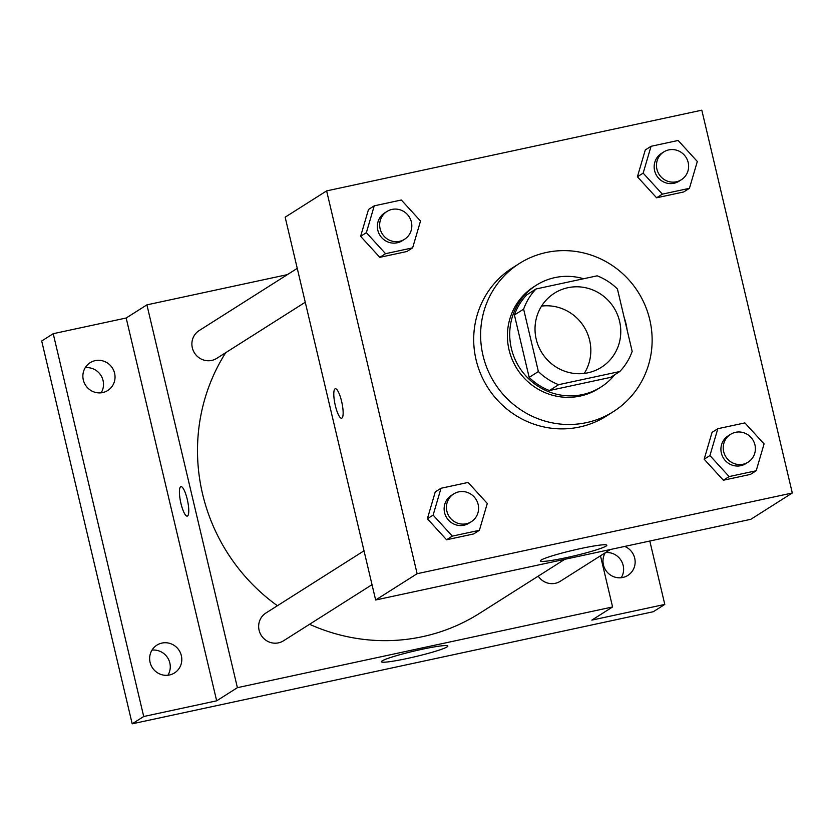 <?xml version="1.0" encoding="UTF-8"?>
<svg xmlns="http://www.w3.org/2000/svg" width="834" height="834" viewBox="0 0 834 834"><rect width="100%" height="100%" fill="white"/><g stroke="black" fill="none" stroke-linecap="round" stroke-linejoin="round"><path stroke-width="1.25" d="M541.579 306.088A43.858 42.482 -122.4 0 1 583.821 326.501A43.858 42.482 -122.4 0 1 584.269 373.413M536.21 339.219A43.858 42.482 -122.4 0 1 554.412 293.214A43.858 42.482 -122.4 0 1 613.772 307.506A43.858 42.482 -122.4 0 1 601.387 367.294A43.858 42.482 -122.4 0 1 536.21 339.219M558.634 384.683L619.787 371.526A58.901 57.056 -122.4 0 0 632.172 351.364L617.421 288.971A58.901 57.056 -122.4 0 0 597.165 275.825L536.012 288.981A58.901 57.056 -122.4 0 0 523.627 309.143L538.378 371.547A58.901 57.056 -122.4 0 0 558.634 384.683L549.418 390.531L610.571 377.375L619.787 371.526M523.627 309.143L514.411 314.991A58.901 57.056 -122.4 0 1 526.796 294.829L536.012 288.981M514.411 314.991L529.163 377.385L538.378 371.547M549.418 390.531A58.901 57.056 -122.4 0 1 529.163 377.385M583.612 278.744A60.309 58.411 57.6 0 0 554.85 277.618A60.309 58.411 57.6 0 0 536.387 285.165A60.309 58.411 57.6 0 0 519.353 367.377A60.309 58.411 57.6 0 0 600.98 387.028A60.309 58.411 57.6 0 0 614.773 374.706M627.158 330.17A60.309 58.411 57.6 0 0 624.166 317.514M600.98 387.028L598.676 388.498A60.309 58.411 -122.4 0 1 509.053 349.894A60.309 58.411 -122.4 0 1 534.083 286.625L536.387 285.165M483.001 355.493A87.726 84.964 -122.4 0 1 519.394 263.481A87.726 84.964 -122.4 0 1 638.125 292.056A87.726 84.964 -122.4 0 1 613.355 411.642A87.726 84.964 -122.4 0 1 483.001 355.493M613.355 411.642L606.443 416.03A87.726 84.964 -122.4 0 1 476.089 359.881A87.726 84.964 -122.4 0 1 512.483 267.86L519.394 263.481M651.052 146.294L645.287 149.943L637.405 176.777L656.598 197.794L683.671 191.966L689.437 188.317L697.318 161.483L678.125 140.466L651.052 146.294L643.16 173.128L662.363 194.145L689.437 188.317M717.813 428.718L712.048 432.377L704.167 459.211L723.359 480.228L750.444 474.4L756.198 470.751L764.08 443.907L744.887 422.901L717.813 428.718L709.932 455.562L729.125 476.579L756.198 470.751M792.3 492.998L701.811 110.182L326.626 190.892L417.125 573.709L792.3 492.998L750.829 519.301L375.644 600L417.125 573.709M374.247 205.831L368.492 209.49L360.611 236.324L379.804 257.341L406.877 251.514L412.632 247.865L420.524 221.02L401.321 200.004L374.247 205.831L366.366 232.676L385.558 253.682L412.632 247.865M441.009 488.265L435.254 491.914L427.373 518.758L446.565 539.775L473.639 533.948L479.404 530.299L487.285 503.455L468.093 482.438L441.009 488.265L433.127 515.11L452.32 536.116L479.404 530.299M375.644 600L285.155 217.184L326.626 190.892M541.162 560.062A34.142 2.856 -13.3 0 1 576.888 549.387A34.142 2.856 -13.3 0 1 606.829 545.227A34.142 2.856 -13.3 0 1 574.261 555.861A34.142 2.856 -13.3 0 1 540.38 560.928A34.142 2.856 -13.3 0 1 541.162 560.062M341.638 418.22A15.075 3.534 77.9 0 1 335.31 405.491A15.075 3.534 77.9 0 1 335.299 388.748A15.075 3.534 77.9 0 1 341.919 402.739A15.075 3.534 77.9 0 1 341.638 418.22A15.075 3.534 77.9 0 1 335.299 405.491A15.075 3.534 77.9 0 1 335.299 388.738M277.409 605.724A186.409 180.551 -122.4 0 1 202.579 494.02A186.409 180.551 -122.4 0 1 225.722 352.678M564.743 559.333L479.571 613.334A186.409 180.551 -122.4 0 1 309.56 624.28M364.02 550.805L265.921 613.011A16.451 15.929 57.6 0 0 261.271 635.425A16.451 15.929 57.6 0 0 283.539 640.783L372.027 584.676M305.254 302.242L216.767 358.349A16.451 15.929 -122.4 0 1 192.331 347.83A16.451 15.929 -122.4 0 1 199.159 330.577L297.248 268.371M610.373 549.512L560.333 581.246A16.451 15.929 -122.4 0 1 538.232 576.138M287.365 274.636L146.909 304.858L237.398 687.664L612.583 606.964L600.48 555.788M143.719 716.51L132.189 723.818L41.7 341.002L53.22 333.694L143.719 716.51L216.663 700.821L237.398 687.664M146.909 304.858L126.174 318.004L53.22 333.694M132.189 723.818L653.272 611.729L664.792 604.421L649.811 541.026M612.583 606.964L591.848 620.11L664.792 604.421M382.17 660.872A34.142 2.856 -13.3 0 1 417.907 650.197A34.142 2.856 -13.3 0 1 447.848 646.037A34.142 2.856 -13.3 0 1 415.28 656.671A34.142 2.856 -13.3 0 1 381.399 661.748A34.142 2.856 -13.3 0 1 382.17 660.872M126.174 318.004L216.663 700.821M187.264 516.11A15.075 3.534 77.9 0 1 180.936 503.382A15.075 3.534 77.9 0 1 180.915 486.639A15.075 3.534 77.9 0 1 187.546 500.629A15.075 3.534 77.9 0 1 187.264 516.11A15.075 3.534 77.9 0 1 180.926 503.382A15.075 3.534 77.9 0 1 180.926 486.639M624.718 546.426A16.451 15.929 -122.4 0 1 635.049 560.187A16.451 15.929 -122.4 0 1 627.866 575.408A16.451 15.929 -122.4 0 1 622.831 577.462A16.451 15.929 -122.4 0 1 606.109 570.8A16.451 15.929 -122.4 0 1 605.255 552.765M102.728 392.553A16.451 15.929 -122.4 0 1 84.192 382.639A16.451 15.929 -122.4 0 1 90.145 362.707A16.451 15.929 -122.4 0 1 112.413 368.065A16.451 15.929 -122.4 0 1 107.763 390.489A16.451 15.929 -122.4 0 1 102.728 392.553M169.49 674.987A16.451 15.929 -122.4 0 1 150.964 665.073A16.451 15.929 -122.4 0 1 156.907 645.141A16.451 15.929 -122.4 0 1 179.174 650.499A16.451 15.929 -122.4 0 1 174.525 672.923A16.451 15.929 -122.4 0 1 169.49 674.987M621.257 577.722A16.451 15.929 57.6 0 0 621.038 560.365A16.451 15.929 57.6 0 0 605.515 552.598M167.915 675.238A16.451 15.929 57.6 0 0 167.655 657.807A16.451 15.929 57.6 0 0 151.996 650.134M101.154 392.804A16.451 15.929 57.6 0 0 100.893 375.373A16.451 15.929 57.6 0 0 85.235 367.7M471.314 521.709L469.01 523.168A16.451 15.929 -122.4 0 1 444.574 512.639A16.451 15.929 -122.4 0 1 451.402 495.386L453.706 493.926A16.451 15.929 -122.4 0 1 475.964 499.285A16.451 15.929 -122.4 0 1 471.314 521.709A16.451 15.929 -122.4 0 1 446.878 511.179A16.451 15.929 -122.4 0 1 453.706 493.926M435.254 491.914L427.373 518.758L433.127 515.11M427.373 518.758L446.565 539.775L452.32 536.116M446.565 539.775L473.639 533.948M748.119 462.161L745.815 463.631A16.451 15.929 -122.4 0 1 721.368 453.102A16.451 15.929 -122.4 0 1 728.197 435.848L730.501 434.389A16.451 15.929 -122.4 0 1 752.768 439.747A16.451 15.929 -122.4 0 1 748.119 462.161A16.451 15.929 -122.4 0 1 723.672 451.642A16.451 15.929 -122.4 0 1 730.501 434.389M712.048 432.377L704.167 459.211L709.932 455.562M704.167 459.211L723.359 480.228L729.125 476.579M723.359 480.228L750.444 474.4M404.553 239.275L402.249 240.734A16.451 15.929 -122.4 0 1 377.812 230.205A16.451 15.929 -122.4 0 1 384.63 212.951L386.934 211.492A16.451 15.929 -122.4 0 1 409.202 216.85A16.451 15.929 -122.4 0 1 404.553 239.275A16.451 15.929 -122.4 0 1 380.116 228.745A16.451 15.929 -122.4 0 1 386.934 211.492M368.492 209.49L360.611 236.324L366.366 232.676M360.611 236.324L379.804 257.341L385.558 253.682M379.804 257.341L406.877 251.514M681.357 179.737L679.053 181.197A16.451 15.929 -122.4 0 1 654.607 170.668A16.451 15.929 -122.4 0 1 661.435 153.414L663.739 151.955A16.451 15.929 -122.4 0 1 685.996 157.313A16.451 15.929 -122.4 0 1 681.357 179.737A16.451 15.929 -122.4 0 1 656.911 169.208A16.451 15.929 -122.4 0 1 663.739 151.955M645.287 149.943L637.405 176.777L643.16 173.128M637.405 176.777L656.598 197.794L662.363 194.145M656.598 197.794L683.671 191.966"/></g></svg>
